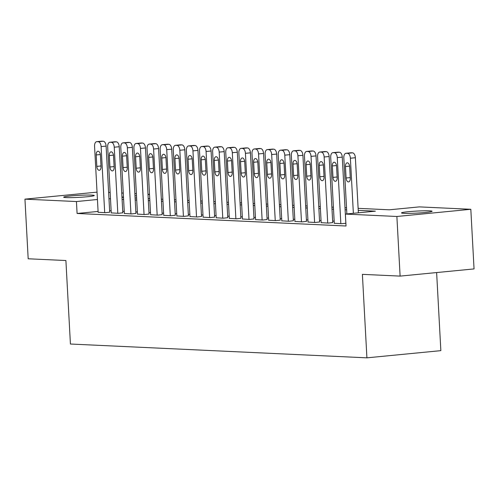 <?xml version="1.0" encoding="UTF-8"?>
<svg xmlns="http://www.w3.org/2000/svg" width="499" height="499" viewBox="0 0 499 499"><rect width="100%" height="100%" fill="white"/><g stroke="black" fill="none" stroke-linecap="round" stroke-linejoin="round"><path stroke-width="0.75" d="M404.009 213.329A15.319 1.01 176.9 0 1 401.495 212.917A15.319 1.01 176.9 0 1 412.386 211.358A15.319 1.01 176.9 0 1 429.583 210.846A15.319 1.01 176.9 0 1 432.097 211.258A15.319 1.01 176.9 0 1 421.206 212.817A15.319 1.01 176.9 0 1 404.009 213.329M66.186 197.592A15.319 1.01 176.9 0 1 63.672 197.174A15.319 1.01 176.9 0 1 74.569 195.614A15.319 1.01 176.9 0 1 91.766 195.103A15.319 1.01 176.9 0 1 94.274 195.514A15.319 1.01 176.9 0 1 83.383 197.074A15.319 1.01 176.9 0 1 66.186 197.592M436.625 272.56L440.854 350.647L366.915 357.839L70.421 344.023L65.899 260.534L28.181 258.781L24.95 199.145L97.043 192.134M108.62 192.408L110.148 192.477M121.737 193.019L123.265 193.088M134.861 193.631L136.383 193.699M147.978 194.242L149.507 194.317M358.12 208.345L389.351 209.805L419.328 206.885L470.819 209.287L396.88 216.479L345.389 214.077L375.367 211.164L358.232 210.366M396.88 216.479L400.111 276.109L474.05 268.917L470.819 209.287M334.28 223.278L341.497 223.708L345.888 223.284M321.156 222.666L328.379 223.097L332.721 222.579M308.039 222.055L315.262 222.485L319.603 221.968M294.921 221.444L302.138 221.874L306.48 221.356M281.804 220.832L289.021 221.263L293.362 220.745M268.68 220.221L275.903 220.652L280.245 220.134M255.563 219.61L262.786 220.04L267.121 219.523M242.445 218.999L249.662 219.429L254.003 218.911M229.322 218.387L236.545 218.818L240.886 218.3M216.204 217.776L223.427 218.206L227.769 217.689M203.087 217.165L210.304 217.595L214.645 217.077M189.969 216.554L197.186 216.984L201.527 216.466M176.846 215.942L184.069 216.373L188.41 215.855M163.728 215.331L170.951 215.761L175.286 215.244M150.611 214.72L157.827 215.15L162.169 214.632M137.487 214.108L144.71 214.539L149.051 214.021M124.37 213.497L131.593 213.928L135.934 213.41M111.252 212.886L118.469 213.316L122.81 212.799M98.085 211.433L77.089 213.472L346.032 226.003L345.389 214.077M334.162 221.138L332.64 221.069M321.044 220.527L319.516 220.458M307.927 219.916L306.398 219.847M294.803 219.304L293.281 219.236M281.686 218.693L280.164 218.624M268.568 218.082L267.04 218.013M255.444 217.47L253.922 217.402M242.327 216.859L240.805 216.791M229.209 216.248L227.681 216.179M216.092 215.637L214.564 215.568M202.968 215.025L201.446 214.957M189.851 214.414L188.329 214.345M176.733 213.803L175.205 213.734M163.61 213.192L162.088 213.123M150.492 212.58L148.97 212.512M137.375 211.969L135.847 211.9M124.257 211.358L122.729 211.289M111.134 210.746L109.612 210.678M98.135 212.275L105.351 212.705L109.693 212.187M400.111 276.109L362.393 274.35L366.915 357.839M77.089 213.472L76.441 201.546L24.95 199.145M97.442 199.5L76.441 201.546M346.637 209.823L345.108 209.755M333.519 209.212L331.991 209.143M320.395 208.601L318.873 208.532M307.278 207.989L305.756 207.921M294.161 207.378L292.632 207.31M281.037 206.767L279.515 206.698M267.919 206.156L266.397 206.087M254.802 205.544L253.274 205.476M241.684 204.933L240.156 204.864M228.561 204.322L227.039 204.253M215.443 203.711L213.921 203.642M202.326 203.099L200.798 203.031M189.202 202.488L187.68 202.419M176.085 201.877L174.563 201.808M162.967 201.265L161.439 201.197M149.85 200.654L148.322 200.586M136.726 200.043L135.204 199.974M123.609 199.432L122.087 199.363M110.491 198.82L108.963 198.752M121.974 197.342L123.496 197.417M135.092 197.953L136.62 198.028M148.215 198.565L149.737 198.639M161.333 199.176L162.855 199.251M174.45 199.787L175.979 199.862M187.568 200.398L189.096 200.473M200.692 201.01L202.214 201.085M213.809 201.621L215.331 201.696M226.926 202.232L228.455 202.307M240.05 202.844L241.572 202.918M253.168 203.455L254.69 203.53M266.285 204.066L267.813 204.141M279.403 204.677L280.931 204.752M292.526 205.289L294.048 205.363M305.644 205.9L307.172 205.975M318.761 206.511L320.289 206.586M331.885 207.122L333.407 207.197M345.002 207.734L346.524 207.809M149.513 194.442L147.997 194.585M136.495 195.708L134.98 195.851M123.478 196.974L121.962 197.117M98.135 212.368L94.561 146.294A4.79 2.607 -95.6 0 1 96.719 141.654A4.79 2.607 -95.6 0 1 96.925 141.647L98.234 141.71A4.79 2.607 -95.6 0 1 101.116 146.6L104.696 212.674M109.699 212.281L106.112 146.113L101.116 146.6M96.207 154.94A3.83 2.083 84.4 0 1 97.935 151.222A3.83 2.083 84.4 0 1 100.405 155.133L101.023 166.585A3.83 2.083 84.4 0 1 99.295 170.296A3.83 2.083 84.4 0 1 96.825 166.385L96.207 154.94L100.343 154.534M101.515 141.198A4.79 2.607 84.4 0 1 101.715 141.167A4.79 2.607 84.4 0 1 101.921 141.161L103.231 141.223A4.79 2.607 84.4 0 1 106.112 146.113M111.258 212.979L107.678 146.906A4.79 2.607 -95.6 0 1 109.836 142.265A4.79 2.607 -95.6 0 1 110.042 142.259L111.358 142.321A4.79 2.607 -95.6 0 1 114.24 147.211L117.814 213.285M122.816 212.892L119.236 146.725L114.24 147.211M109.325 155.551A3.83 2.083 84.4 0 1 111.052 151.833A3.83 2.083 84.4 0 1 113.523 155.744L114.14 167.196A3.83 2.083 84.4 0 1 112.412 170.907A3.83 2.083 84.4 0 1 109.942 166.997L109.325 155.551L113.466 155.145M114.633 141.81A4.79 2.607 84.4 0 1 114.832 141.778A4.79 2.607 84.4 0 1 115.038 141.772L116.348 141.835A4.79 2.607 84.4 0 1 119.236 146.725M124.376 213.591L120.795 147.517A4.79 2.607 -95.6 0 1 122.96 142.876A4.79 2.607 -95.6 0 1 123.159 142.87L124.476 142.932A4.79 2.607 -95.6 0 1 127.357 147.823L130.938 213.896M135.934 213.503L132.354 147.336L127.357 147.823M122.442 156.162A3.83 2.083 84.4 0 1 124.17 152.445A3.83 2.083 84.4 0 1 126.64 156.355L127.264 167.807A3.83 2.083 84.4 0 1 125.53 171.519A3.83 2.083 84.4 0 1 123.066 167.608L122.442 156.162L126.584 155.757M127.75 142.421A4.79 2.607 84.4 0 1 127.956 142.39A4.79 2.607 84.4 0 1 128.156 142.383L129.472 142.446A4.79 2.607 84.4 0 1 132.354 147.336M137.493 214.202L133.919 148.128A4.79 2.607 -95.6 0 1 136.077 143.487A4.79 2.607 -95.6 0 1 136.283 143.481L137.593 143.544A4.79 2.607 -95.6 0 1 140.475 148.434L144.055 214.508M149.058 214.115L145.471 147.947L140.475 148.434M135.56 156.773A3.83 2.083 84.4 0 1 137.287 153.056A3.83 2.083 84.4 0 1 139.757 156.967L140.381 168.419A3.83 2.083 84.4 0 1 138.653 172.13A3.83 2.083 84.4 0 1 136.183 168.219L135.56 156.773L139.701 156.368M140.868 143.032A4.79 2.607 84.4 0 1 141.074 143.001A4.79 2.607 84.4 0 1 141.279 142.995L142.589 143.057A4.79 2.607 84.4 0 1 145.471 147.947M150.617 214.813L147.037 148.739A4.79 2.607 -95.6 0 1 149.195 144.099A4.79 2.607 -95.6 0 1 149.401 144.092L150.71 144.155A4.79 2.607 -95.6 0 1 153.592 149.045L157.173 215.119M162.175 214.726L158.588 148.559L153.592 149.045M148.683 157.385A3.83 2.083 84.4 0 1 150.411 153.667A3.83 2.083 84.4 0 1 152.881 157.578L153.499 169.03A3.83 2.083 84.4 0 1 151.771 172.741A3.83 2.083 84.4 0 1 149.301 168.83L148.683 157.385L152.819 156.979M153.991 143.643A4.79 2.607 84.4 0 1 154.191 143.612A4.79 2.607 84.4 0 1 154.397 143.606L155.707 143.668A4.79 2.607 84.4 0 1 158.588 148.559M163.734 215.425L160.154 149.351A4.79 2.607 -95.6 0 1 162.312 144.71A4.79 2.607 -95.6 0 1 162.518 144.704L163.834 144.766A4.79 2.607 -95.6 0 1 166.716 149.656L170.29 215.73M175.292 215.337L171.712 149.17L166.716 149.656M161.801 157.996A3.83 2.083 84.4 0 1 163.529 154.278A3.83 2.083 84.4 0 1 165.999 158.189L166.616 169.641A3.83 2.083 84.4 0 1 164.888 173.353A3.83 2.083 84.4 0 1 162.418 169.442L161.801 157.996L165.942 157.59M167.109 144.255A4.79 2.607 84.4 0 1 167.308 144.223A4.79 2.607 84.4 0 1 167.514 144.217L168.83 144.28A4.79 2.607 84.4 0 1 171.712 149.17M176.852 216.036L173.272 149.962A4.79 2.607 -95.6 0 1 175.436 145.321A4.79 2.607 -95.6 0 1 175.642 145.315L176.952 145.377A4.79 2.607 -95.6 0 1 179.833 150.268L183.414 216.341M188.41 215.948L184.83 149.781L179.833 150.268M174.918 158.607A3.83 2.083 84.4 0 1 176.646 154.89A3.83 2.083 84.4 0 1 179.116 158.801L179.74 170.253A3.83 2.083 84.4 0 1 178.012 173.964A3.83 2.083 84.4 0 1 175.542 170.053L174.918 158.607L179.06 158.202M180.226 144.866A4.79 2.607 84.4 0 1 180.432 144.835A4.79 2.607 84.4 0 1 180.638 144.829L181.948 144.891A4.79 2.607 84.4 0 1 184.83 149.781M189.969 216.647L186.395 150.573A4.79 2.607 -95.6 0 1 188.553 145.933A4.79 2.607 -95.6 0 1 188.759 145.926L190.069 145.989A4.79 2.607 -95.6 0 1 192.951 150.879L196.531 216.953M201.534 216.56L197.947 150.392L192.951 150.879M188.042 159.218A3.83 2.083 84.4 0 1 189.77 155.501A3.83 2.083 84.4 0 1 192.24 159.412L192.857 170.864A3.83 2.083 84.4 0 1 191.129 174.575A3.83 2.083 84.4 0 1 188.659 170.664L188.042 159.218L192.177 158.813M193.35 145.477A4.79 2.607 84.4 0 1 193.55 145.446A4.79 2.607 84.4 0 1 193.755 145.44L195.065 145.502A4.79 2.607 84.4 0 1 197.947 150.392M203.093 217.258L199.513 151.185A4.79 2.607 -95.6 0 1 201.671 146.544A4.79 2.607 -95.6 0 1 201.877 146.538L203.193 146.6A4.79 2.607 -95.6 0 1 206.075 151.49L209.649 217.564M214.651 217.171L211.071 151.004L206.075 151.49M201.159 159.83A3.83 2.083 84.4 0 1 202.887 156.112A3.83 2.083 84.4 0 1 205.357 160.023L205.975 171.475A3.83 2.083 84.4 0 1 204.247 175.186A3.83 2.083 84.4 0 1 201.777 171.276L201.159 159.83L205.301 159.424M206.467 146.088A4.79 2.607 84.4 0 1 206.667 146.057A4.79 2.607 84.4 0 1 206.873 146.051L208.183 146.113A4.79 2.607 84.4 0 1 211.071 151.004M216.21 217.87L212.63 151.796A4.79 2.607 -95.6 0 1 214.795 147.155A4.79 2.607 -95.6 0 1 214.994 147.149L216.31 147.211A4.79 2.607 -95.6 0 1 219.192 152.101L222.772 218.175M227.769 217.782L224.188 151.615L219.192 152.101M214.277 160.441A3.83 2.083 84.4 0 1 216.005 156.723A3.83 2.083 84.4 0 1 218.475 160.634L219.098 172.086A3.83 2.083 84.4 0 1 217.364 175.798A3.83 2.083 84.4 0 1 214.901 171.887L214.277 160.441L218.419 160.036M219.585 146.7A4.79 2.607 84.4 0 1 219.791 146.669A4.79 2.607 84.4 0 1 219.99 146.662L221.307 146.725A4.79 2.607 84.4 0 1 224.188 151.615M229.328 218.481L225.754 152.407A4.79 2.607 -95.6 0 1 227.912 147.766A4.79 2.607 -95.6 0 1 228.118 147.76L229.428 147.823A4.79 2.607 -95.6 0 1 232.309 152.713L235.89 218.787M240.892 218.394L237.306 152.226L232.309 152.713M227.394 161.052A3.83 2.083 84.4 0 1 229.122 157.335A3.83 2.083 84.4 0 1 231.592 161.246L232.216 172.698A3.83 2.083 84.4 0 1 230.488 176.409A3.83 2.083 84.4 0 1 228.018 172.498L227.394 161.052L231.536 160.647M232.702 147.311A4.79 2.607 84.4 0 1 232.908 147.28A4.79 2.607 84.4 0 1 233.114 147.274L234.424 147.336A4.79 2.607 84.4 0 1 237.306 152.226M242.452 219.092L238.871 153.018A4.79 2.607 -95.6 0 1 241.029 148.378A4.79 2.607 -95.6 0 1 241.235 148.371L242.545 148.434A4.79 2.607 -95.6 0 1 245.427 153.324L249.007 219.398M254.01 219.005L250.423 152.837L245.427 153.324M240.518 161.664A3.83 2.083 84.4 0 1 242.246 157.946A3.83 2.083 84.4 0 1 244.716 161.857L245.333 173.309A3.83 2.083 84.4 0 1 243.606 177.02A3.83 2.083 84.4 0 1 241.136 173.109L240.518 161.664L244.653 161.258M245.826 147.922A4.79 2.607 84.4 0 1 246.026 147.891A4.79 2.607 84.4 0 1 246.232 147.885L247.541 147.947A4.79 2.607 84.4 0 1 250.423 152.837M255.569 219.703L251.989 153.63A4.79 2.607 -95.6 0 1 254.147 148.989A4.79 2.607 -95.6 0 1 254.353 148.983L255.669 149.045A4.79 2.607 -95.6 0 1 258.551 153.935L262.125 220.009M267.127 219.616L263.547 153.449L258.551 153.935M253.635 162.275A3.83 2.083 84.4 0 1 255.363 158.557A3.83 2.083 84.4 0 1 257.833 162.468L258.451 173.92A3.83 2.083 84.4 0 1 256.723 177.632A3.83 2.083 84.4 0 1 254.253 173.721L253.635 162.275L257.777 161.869M258.944 148.54A4.79 2.607 84.4 0 1 259.143 148.502A4.79 2.607 84.4 0 1 259.349 148.496L260.665 148.559A4.79 2.607 84.4 0 1 263.547 153.449M268.687 220.315L265.106 154.241A4.79 2.607 -95.6 0 1 267.271 149.6A4.79 2.607 -95.6 0 1 267.476 149.594L268.786 149.656A4.79 2.607 -95.6 0 1 271.668 154.547L275.248 220.62M280.251 220.227L276.664 154.06L271.668 154.547M266.753 162.886A3.83 2.083 84.4 0 1 268.481 159.169A3.83 2.083 84.4 0 1 270.951 163.079L271.575 174.531A3.83 2.083 84.4 0 1 269.847 178.243A3.83 2.083 84.4 0 1 267.377 174.332L266.753 162.886L270.895 162.481M272.061 149.151A4.79 2.607 84.4 0 1 272.267 149.114A4.79 2.607 84.4 0 1 272.473 149.107L273.783 149.17A4.79 2.607 84.4 0 1 276.664 154.06M281.804 220.926L278.23 154.852A4.79 2.607 -95.6 0 1 280.388 150.211A4.79 2.607 -95.6 0 1 280.594 150.205L281.904 150.268A4.79 2.607 -95.6 0 1 284.786 155.158L288.366 221.232M293.368 220.839L289.782 154.671L284.786 155.158M279.877 163.497A3.83 2.083 84.4 0 1 281.604 159.78A3.83 2.083 84.4 0 1 284.074 163.691L284.692 175.143A3.83 2.083 84.4 0 1 282.964 178.854A3.83 2.083 84.4 0 1 280.494 174.943L279.877 163.497L284.012 163.092M285.185 149.762A4.79 2.607 84.4 0 1 285.384 149.725A4.79 2.607 84.4 0 1 285.59 149.719L286.9 149.781A4.79 2.607 84.4 0 1 289.782 154.671M294.928 221.537L291.347 155.463A4.79 2.607 -95.6 0 1 293.506 150.823A4.79 2.607 -95.6 0 1 293.711 150.817L295.028 150.879A4.79 2.607 -95.6 0 1 297.909 155.769L301.483 221.843M306.486 221.45L302.905 155.283L297.909 155.769M292.994 164.109A3.83 2.083 84.4 0 1 294.722 160.391A3.83 2.083 84.4 0 1 297.192 164.302L297.809 175.754A3.83 2.083 84.4 0 1 296.082 179.465A3.83 2.083 84.4 0 1 293.612 175.554L292.994 164.109L297.136 163.703M298.302 150.374A4.79 2.607 84.4 0 1 298.502 150.336A4.79 2.607 84.4 0 1 298.708 150.33L300.024 150.392A4.79 2.607 84.4 0 1 302.905 155.283M308.045 222.149L304.465 156.075A4.79 2.607 -95.6 0 1 306.629 151.434A4.79 2.607 -95.6 0 1 306.835 151.428L308.145 151.49A4.79 2.607 -95.6 0 1 311.027 156.38L314.607 222.454M319.603 222.061L316.023 155.894L311.027 156.38M306.112 164.72A3.83 2.083 84.4 0 1 307.839 161.002A3.83 2.083 84.4 0 1 310.309 164.913L310.933 176.365A3.83 2.083 84.4 0 1 309.205 180.077A3.83 2.083 84.4 0 1 306.735 176.166L306.112 164.72L310.253 164.314M311.42 150.985A4.79 2.607 84.4 0 1 311.626 150.948A4.79 2.607 84.4 0 1 311.825 150.941L313.141 151.004A4.79 2.607 84.4 0 1 316.023 155.894M321.163 222.76L317.589 156.686A4.79 2.607 -95.6 0 1 319.747 152.045A4.79 2.607 -95.6 0 1 319.953 152.039L321.262 152.101A4.79 2.607 -95.6 0 1 324.144 156.992L327.724 223.065M332.727 222.673L329.14 156.505L324.144 156.992M319.229 165.331A3.83 2.083 84.4 0 1 320.963 161.614A3.83 2.083 84.4 0 1 323.427 165.525L324.051 176.977A3.83 2.083 84.4 0 1 322.323 180.688A3.83 2.083 84.4 0 1 319.853 176.777L319.229 165.331L323.371 164.926M324.537 151.596A4.79 2.607 84.4 0 1 324.743 151.559A4.79 2.607 84.4 0 1 324.949 151.553L326.259 151.615A4.79 2.607 84.4 0 1 329.14 156.505M334.286 223.371L330.706 157.297A4.79 2.607 -95.6 0 1 332.864 152.657A4.79 2.607 -95.6 0 1 333.07 152.65L334.38 152.713A4.79 2.607 -95.6 0 1 337.268 157.603L340.842 223.677M345.844 223.284L342.258 157.116L337.268 157.603M332.353 165.942A3.83 2.083 84.4 0 1 334.081 162.225A3.83 2.083 84.4 0 1 336.551 166.136L337.168 177.588A3.83 2.083 84.4 0 1 335.44 181.299A3.83 2.083 84.4 0 1 332.97 177.388L332.353 165.942L336.488 165.537M337.661 152.207A4.79 2.607 84.4 0 1 337.86 152.17A4.79 2.607 84.4 0 1 338.066 152.164L339.376 152.226A4.79 2.607 84.4 0 1 342.258 157.116M346.861 213.934L343.823 157.909A4.79 2.607 -95.6 0 1 345.988 153.268A4.79 2.607 -95.6 0 1 346.187 153.262L347.504 153.324A4.79 2.607 -95.6 0 1 350.385 158.214L353.367 213.304M358.363 212.817L355.382 157.728L350.385 158.214M345.47 166.554A3.83 2.083 84.4 0 1 347.198 162.836A3.83 2.083 84.4 0 1 349.668 166.747L350.286 178.199A3.83 2.083 84.4 0 1 348.558 181.91A3.83 2.083 84.4 0 1 346.088 178L345.47 166.554L349.612 166.148M350.778 152.819A4.79 2.607 84.4 0 1 350.978 152.781A4.79 2.607 84.4 0 1 351.184 152.775L352.5 152.837A4.79 2.607 84.4 0 1 355.382 157.728M101.921 141.161L96.925 141.647M103.231 141.223L98.234 141.71M96.825 166.385L100.991 165.98M115.038 141.772L110.042 142.259M116.348 141.835L111.358 142.321M109.942 166.997L114.109 166.591M128.156 142.383L123.159 142.87M129.472 142.446L124.476 142.932M123.066 167.608L127.226 167.202M141.279 142.995L136.283 143.481M142.589 143.057L137.593 143.544M136.183 168.219L140.35 167.814M154.397 143.606L149.401 144.092M155.707 143.668L150.71 144.155M149.301 168.83L153.467 168.425M167.514 144.217L162.518 144.704M168.83 144.28L163.834 144.766M162.418 169.442L166.585 169.036M180.638 144.829L175.642 145.315M181.948 144.891L176.952 145.377M175.542 170.053L179.702 169.648M193.755 145.44L188.759 145.926M195.065 145.502L190.069 145.989M188.659 170.664L192.826 170.259M206.873 146.051L201.877 146.538M208.183 146.113L203.193 146.6M201.777 171.276L205.944 170.87M219.99 146.662L214.994 147.149M221.307 146.725L216.31 147.211M214.901 171.887L219.061 171.481M233.114 147.274L228.118 147.76M234.424 147.336L229.428 147.823M228.018 172.498L232.185 172.093M246.232 147.885L241.235 148.371M247.541 147.947L242.545 148.434M241.136 173.109L245.302 172.704M259.349 148.496L254.353 148.983M260.665 148.559L255.669 149.045M254.253 173.721L258.42 173.315M272.473 149.107L267.476 149.594M273.783 149.17L268.786 149.656M267.377 174.332L271.543 173.926M285.59 149.719L280.594 150.205M286.9 149.781L281.904 150.268M280.494 174.943L284.661 174.538M298.708 150.33L293.711 150.817M300.024 150.392L295.028 150.879M293.612 175.554L297.778 175.149M311.825 150.941L306.835 151.428M313.141 151.004L308.145 151.49M306.735 176.166L310.896 175.76M324.949 151.553L319.953 152.039M326.259 151.615L321.262 152.101M319.853 176.777L324.019 176.378M338.066 152.164L333.07 152.65M339.376 152.226L334.38 152.713M332.97 177.388L337.137 176.989M351.184 152.775L346.187 153.262M352.5 152.837L347.504 153.324M346.088 178L350.254 177.6M101.715 141.167L96.719 141.654M114.832 141.778L109.836 142.265M127.956 142.39L122.96 142.876M141.074 143.001L136.077 143.487M154.191 143.612L149.195 144.099M167.308 144.223L162.312 144.71M180.432 144.835L175.436 145.321M193.55 145.446L188.553 145.933M206.667 146.057L201.671 146.544M219.791 146.669L214.795 147.155M232.908 147.28L227.912 147.766M246.026 147.891L241.029 148.378M259.143 148.502L254.147 148.989M272.267 149.114L267.271 149.6M285.384 149.725L280.388 150.211M298.502 150.336L293.506 150.823M311.626 150.948L306.629 151.434M324.743 151.559L319.747 152.045M337.86 152.17L332.864 152.657M350.978 152.781L345.988 153.268"/></g></svg>
